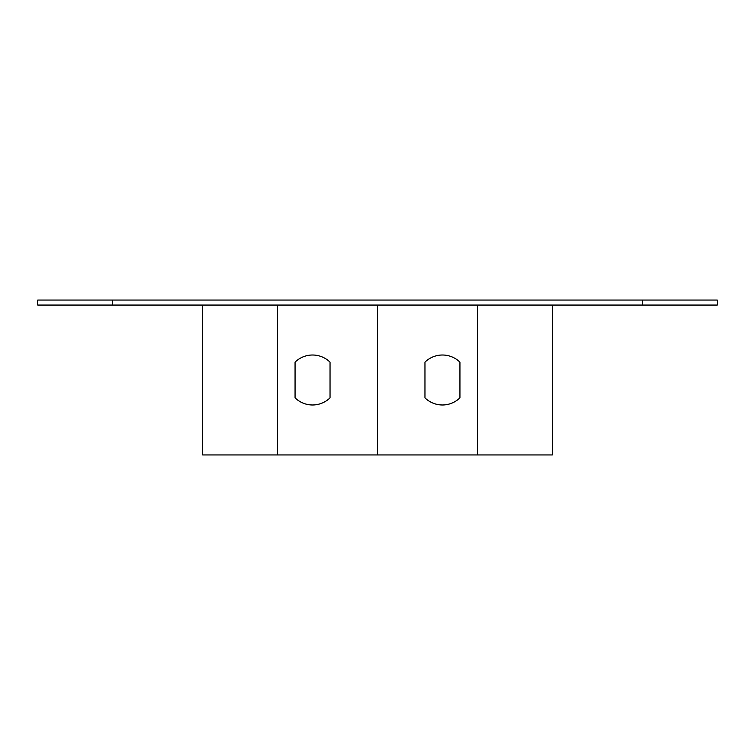 <?xml version="1.0" encoding="UTF-8"?>
<svg xmlns="http://www.w3.org/2000/svg" width="755" height="755" viewBox="0 0 755 755"><rect width="100%" height="100%" fill="white"/><g stroke="black" fill="none" stroke-linecap="round" stroke-linejoin="round"><path stroke-width="1.13" d="M202.633 305.058L202.633 454.944L377.5 454.944L377.5 305.058L377.5 454.944L477.424 454.944L477.424 305.058M330.039 397.838L330.039 362.155A24.981 24.981 0 0 0 295.063 362.155L295.063 397.838A24.981 24.981 0 0 0 330.039 397.838L330.039 362.155A24.981 24.981 0 0 0 295.063 362.155L295.063 397.838M112.693 305.058L37.75 305.058L37.75 300.056L717.25 300.056L717.25 305.058L112.693 305.058L112.693 300.056M477.424 454.944L552.367 454.944L552.367 305.058M459.937 397.838L459.937 362.155A24.981 24.981 0 0 0 424.961 362.155L424.961 397.838A24.981 24.981 0 0 0 459.937 397.838L459.937 362.155A24.981 24.981 0 0 0 424.961 362.155L424.961 397.838M277.576 305.058L277.576 454.944M642.307 305.058L642.307 300.056"/></g></svg>
